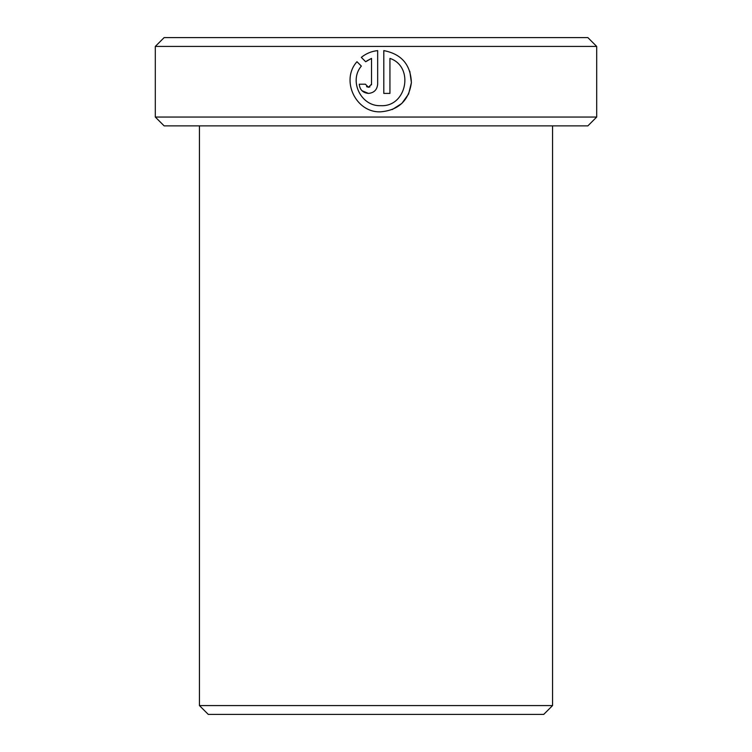 <?xml version="1.0" encoding="UTF-8"?>
<svg xmlns="http://www.w3.org/2000/svg" width="752" height="752" viewBox="0 0 752 752"><rect width="100%" height="100%" fill="white"/><g stroke="black" fill="none" stroke-linecap="round" stroke-linejoin="round"><path stroke-width="1.13" d="M380.738 105.675C361.157 106.662 348.533 81.009 361.345 66.082L356.974 61.72C340.261 80.154 355.893 113.091 380.738 111.813C398.654 110.215 408.872 100.495 411.382 82.673C410.686 64.7 401.493 54.003 383.802 50.61L383.802 93.408L389.94 93.408L389.94 58.383C414.615 66.731 406.747 107.188 380.738 105.675M409.793 71.28L411.391 82.457M411.372 82.758L408.637 93.897M408.599 93.981L401.953 103.297M401.775 103.466L392.177 109.604M366.544 86.593L368.461 87.27L365.397 84.205L359.259 84.205C359.813 89.798 362.887 92.863 368.461 93.408C374.045 92.863 377.109 89.798 377.664 84.205L377.664 50.61C371.544 51.258 366.102 53.514 361.317 57.378L365.688 61.749L371.526 58.383L371.526 84.205L368.461 87.27L369.946 86.884M164.133 37.6L587.867 37.6L596.693 46.427L155.307 46.427L164.133 37.6M596.693 117.049L587.867 125.875L164.133 125.875L155.307 117.049L596.693 117.049L596.693 46.427M155.307 117.049L155.307 46.427M552.56 705.573L543.724 714.4L208.276 714.4L199.44 705.573L552.56 705.573L552.56 125.875M199.44 705.573L199.44 125.875M361.317 57.378C366.102 53.514 371.544 51.258 377.664 50.61M368.461 93.408L361.956 90.71M371.526 58.383L366.779 60.94M371.45 84.873L371.526 84.205"/></g></svg>
